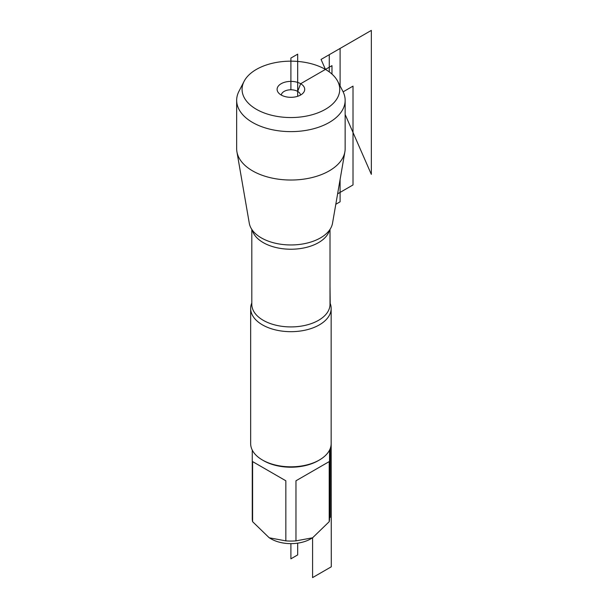 <?xml version="1.0" encoding="UTF-8"?>
<svg xmlns="http://www.w3.org/2000/svg" width="608" height="608" viewBox="0 0 608 608"><rect width="100%" height="100%" fill="white"/><g stroke="black" fill="none" stroke-linecap="round" stroke-linejoin="round"><path stroke-width="0.91" d="M325.44 69.418A48.838 28.196 0 0 0 244.097 81.32A48.838 28.196 0 0 0 290.905 117.549A48.838 28.196 0 0 0 337.714 81.32A48.838 28.196 0 0 0 325.44 69.418L321.062 59.424L325.44 69.418M337.714 81.32L342.897 91.382A54.241 31.32 180 0 1 345.146 100.312A54.241 31.32 180 0 1 290.905 131.624A54.241 31.32 180 0 1 236.664 100.312A54.241 31.32 180 0 1 238.914 91.382L244.097 81.32M345.146 100.312L345.146 148.717A54.241 31.32 180 0 1 344.88 151.825L332.53 223.204A41.838 24.153 180 0 1 323.289 236.102A41.838 24.153 180 0 1 261.326 237.888A41.838 24.153 180 0 1 258.522 236.102A41.838 24.153 180 0 1 249.28 223.204L236.93 151.825A54.241 31.32 180 0 1 236.664 148.717L236.664 100.312M344.88 151.825A54.241 31.32 180 0 1 309.145 178.205A54.241 31.32 180 0 1 252.548 170.856A54.241 31.32 180 0 1 236.93 151.825M290.905 89.353L290.905 58.056L297.684 54.15L297.684 96.3L297.684 91.405L300.664 83.722A13.802 7.965 0 0 0 283.077 82.794A13.802 7.965 0 0 0 278.312 92.606A13.802 7.965 0 0 0 281.147 94.992A13.802 7.965 0 0 0 303.506 92.606A13.802 7.965 0 0 0 300.664 83.722L331.976 65.649L331.976 74.1M329.544 450.087L329.544 518.761A38.638 22.306 180 0 1 329.209 521.679L312.588 537.791L310.635 538.916A27.907 16.112 180 0 1 287.25 543.499A27.907 16.112 180 0 1 271.176 538.916L269.222 537.791L252.601 521.679A38.638 22.306 180 0 1 252.267 518.761L252.267 450.087M331.155 426.352L331.292 566.8L312.588 577.6L312.588 537.791L295.967 540.877A38.638 22.306 180 0 1 285.844 540.877L269.222 537.791M319.367 460.013L318.227 460.674A38.638 22.306 180 0 1 263.583 460.674L262.443 460.013A40.25 23.233 0 0 0 319.367 460.013A40.25 23.233 0 0 0 331.155 443.582L331.155 308.438A40.25 23.233 180 0 1 306.31 329.908A40.25 23.233 180 0 1 262.443 324.87A40.25 23.233 180 0 1 250.656 308.438A40.25 23.233 180 0 1 251.811 302.928M285.844 540.877L285.844 480.784L252.601 461.594L252.601 521.679M329.209 521.679L329.209 461.594L295.967 480.784L295.967 540.877M330.007 302.928A40.25 23.233 180 0 1 331.155 308.438M250.656 308.438L250.656 443.582A40.25 23.233 0 0 0 262.443 460.013L263.583 460.674M295.967 480.784L329.209 461.594M252.601 461.594L285.844 480.784M300.481 95.091A9.584 5.533 0 0 0 290.905 89.786A9.584 5.533 0 0 0 281.329 95.091M329.544 517.735L330.205 517.355L330.205 448.59M330.205 303.43L330.007 285.866M290.905 543.636L290.905 558.82L297.684 554.906L297.684 543.149M371.336 174.367L345.146 114.494L371.336 174.367L371.336 30.4L321.062 59.424M343.125 91.838L353.012 86.131L353.012 184.946L337.615 193.838M329.262 71.904L329.262 54.69L340.1 48.435L340.1 85.956M340.1 179.444L340.1 201.795L335.806 204.273M251.811 229.398L251.811 304.35A39.094 22.572 0 0 0 263.256 320.31A39.094 22.572 0 0 0 305.87 325.204A39.094 22.572 0 0 0 330.007 304.35L330.007 229.398M329.559 230.044A39.094 22.572 180 0 1 303.103 248.102A39.094 22.572 180 0 1 263.256 242.615A39.094 22.572 180 0 1 252.252 230.044"/></g></svg>
